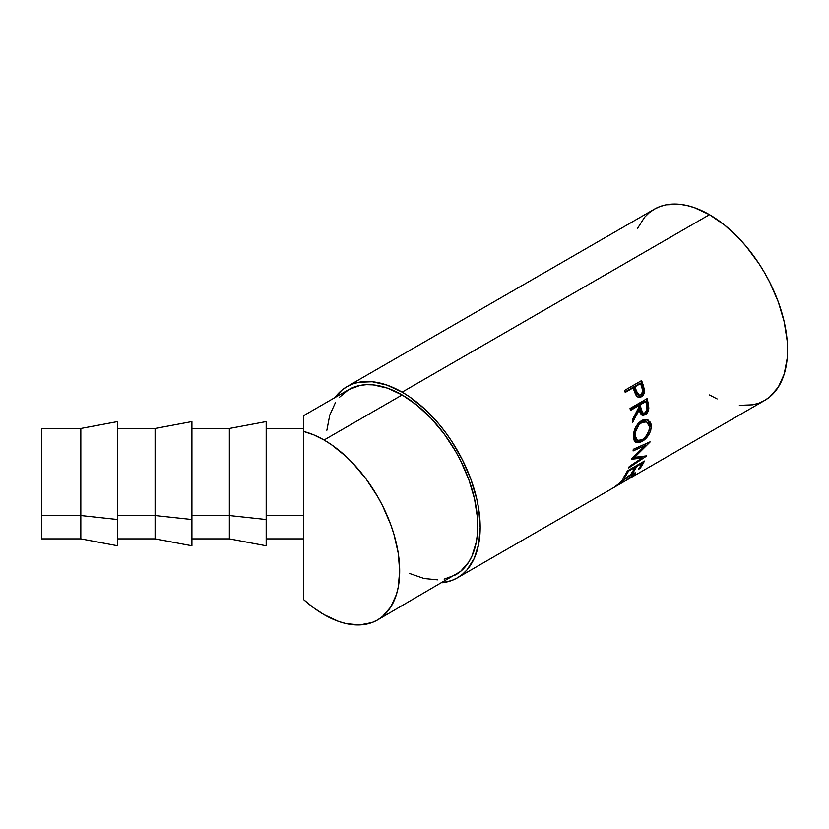 <?xml version="1.0" encoding="UTF-8"?>
<svg xmlns="http://www.w3.org/2000/svg" width="829" height="829" viewBox="0 0 829 829"><rect width="100%" height="100%" fill="white"/><g stroke="black" fill="none" stroke-linecap="round" stroke-linejoin="round"><path stroke-width="1.24" d="M80.827 515.545L80.827 428.479L80.827 515.545L117.645 519.524L117.645 421.578L117.645 519.524L80.827 515.545L80.827 538.871L80.827 515.545L41.45 515.545L80.827 515.545M41.45 428.479L41.45 515.545L41.45 428.5L80.827 428.479L117.645 421.578M117.645 538.871L155.096 538.871L155.096 515.545L155.096 538.871L191.913 545.772L191.913 519.524L155.096 515.545L117.645 515.545L155.096 515.545L155.096 428.479L155.096 515.545L191.913 519.524L191.913 421.578L191.913 545.751M191.913 538.871L229.364 538.871L229.364 515.545L229.364 538.871L266.182 545.772L266.182 519.524L229.364 515.545L191.913 515.545L229.364 515.545L229.364 428.479L229.364 515.545L266.182 519.524L266.182 421.578L266.182 545.751M444.137 579.129L455.598 574.88A106.941 61.75 -120 0 0 471.991 489.193A106.941 61.75 -120 0 0 402.127 394.946L324.066 440.012A106.941 61.75 60 0 1 393.93 534.259A106.941 61.75 60 0 1 377.537 619.957A106.941 61.75 60 0 1 324.066 614.652A106.941 61.75 60 0 1 303.642 599.616L303.642 515.545L266.182 515.545L303.642 515.545L303.642 431.463L303.642 599.616L303.642 538.871L266.182 538.871M739.364 405.34L752.856 404.801L759.012 403.081L764.69 400.417A110.392 63.74 -120 0 0 781.612 311.953A110.392 63.74 -120 0 0 709.489 214.67L402.127 392.127A110.392 63.74 60 0 1 474.24 489.411A110.392 63.74 60 0 1 457.318 577.875A110.392 63.74 60 0 1 441.909 582.787L451.65 580.538L457.318 577.875L462.468 574.29L467.028 569.824L474.24 558.404L478.685 544.052L480.188 527.337L478.685 508.882L476.82 499.234L470.965 479.525L462.468 459.919L451.65 441.183L445.494 432.355L438.924 424.023L424.78 409.091L409.775 396.977L402.127 392.127L709.489 214.67L694.256 207.613L686.826 205.478L679.614 204.286L666.122 204.825L659.967 206.545L654.288 209.209L649.148 212.794L644.579 217.26L637.366 228.68M624.517 390.449L641.594 380.584A110.392 63.74 60 0 1 643.117 384.905L644.413 392.138L643.335 394.946L640.972 396.987L638.237 397.257L636.848 396.366L633.667 389.443A110.392 63.74 -120 0 0 633.118 387.868L625.232 392.418A110.392 63.74 -120 0 0 624.517 390.449A110.392 63.74 -120 0 1 625.232 392.418L633.118 387.868L632.03 387.889L625.056 391.92L633.118 387.868A110.392 63.74 -120 0 1 633.667 389.443L635.76 394.894L638.858 397.392L641.366 396.78C643.584 395.412 644.62 393.184 644.475 390.076L643.117 384.905L642.029 384.884L643.356 389.972L644.475 390.076L643.356 389.972C643.491 393.039 642.444 395.257 640.226 396.614L638.257 397.267L640.941 396.127L643.045 393.008L643.356 389.972L642.029 384.884L643.117 384.905A110.392 63.74 -120 0 0 641.594 380.584L624.517 390.449M630.03 408.479L647.107 398.614A110.392 63.74 60 0 1 648.091 402.967L648.786 408.49L647.231 412.883L645.149 414.769L642.972 415.402L640.423 413.619L639.221 409.858L632.682 422.262A110.392 63.74 -120 0 0 632.33 419.909L638.724 407.464A110.392 63.74 -120 0 0 638.371 405.878L630.486 410.428A110.392 63.74 -120 0 0 630.03 408.479A110.392 63.74 -120 0 1 630.486 410.428L638.371 405.878L637.2 405.619L630.299 409.599L637.2 405.619L638.371 405.878A110.392 63.74 -120 0 1 638.724 407.464L632.33 419.909A110.392 63.74 -120 0 1 632.682 422.262L639.221 409.858L642.174 415.246L645.149 414.769C647.428 413.329 648.651 411.07 648.806 407.972L648.091 402.967L646.921 402.666L647.615 407.599L648.806 407.972L647.615 407.599C647.449 410.656 646.226 412.894 643.946 414.324L645.149 414.769L641.584 414.956L644.32 414.085L646.579 411.578L647.615 407.599L646.921 402.666L648.091 402.967A110.392 63.74 -120 0 0 647.107 398.614L630.03 408.479M651.283 424.997L650.744 430.406L648.703 434.873L645.636 438.779L640.361 442.354L635.926 442.292L634.061 440.147L633.491 434.386L635.553 427.474L638.206 423.401L642.444 420.148L646.755 419.484L650.496 422.344L651.283 424.997M642.04 458.002L631.501 459.276A110.392 63.74 -120 0 0 631.584 458.934L645.138 445.556L633.076 450.945A110.392 63.74 -120 0 0 633.283 449.297L650.05 441.836A110.392 63.74 60 0 1 650.019 442.064L634.61 457.328L646.61 455.857A110.392 63.74 60 0 1 646.537 456.054L628.683 467.919A110.392 63.74 -120 0 0 629.221 466.572L642.04 458.002L640.89 456.883L632.558 458.002L640.89 456.883L642.04 458.002L629.221 466.572A110.392 63.74 -120 0 1 628.683 467.919L646.537 456.054A110.392 63.74 -120 0 0 646.61 455.857L634.61 457.328L633.429 456.302L634.61 457.328L650.019 442.064A110.392 63.74 -120 0 0 650.05 441.836L633.283 449.297A110.392 63.74 -120 0 1 633.076 450.945L645.138 445.556L631.584 458.934A110.392 63.74 -120 0 1 631.501 459.276L642.04 458.002M627.356 470.903L644.423 461.038A110.392 63.74 60 0 1 640.04 468.406L638.289 469.411A110.392 63.74 -120 0 0 642.05 463.307L636.796 466.333A110.392 63.74 60 0 1 633.035 472.447L631.284 473.452A110.392 63.74 -120 0 0 635.045 467.349L628.475 471.141A110.392 63.74 60 0 1 624.714 477.245L622.962 478.26A110.392 63.74 -120 0 0 627.356 470.903A110.392 63.74 -120 0 1 622.962 478.26L624.714 477.245A110.392 63.74 -120 0 0 628.475 471.141L635.045 467.349L634.517 466.758L635.045 467.349A110.392 63.74 -120 0 1 631.284 473.452L633.035 472.447A110.392 63.74 -120 0 0 636.796 466.333L642.05 463.307L641.522 462.717L642.05 463.307A110.392 63.74 -120 0 1 638.289 469.411L640.04 468.406L639.48 467.691L640.04 468.406A110.392 63.74 -120 0 0 644.423 461.038L627.356 470.903M626.113 480.405L633.543 474.841L632.931 474.271L629.512 475.846L614.134 487.286L630.454 474.768L633.584 473.204L635.366 472.831L635.532 473.556L626.113 480.405M303.642 415.681L303.642 431.463L313.756 434.883L324.066 440.012L331.476 444.717L346.014 456.447L352.999 463.37L366.076 478.986L377.537 496.467L382.521 505.69L390.76 524.674L393.93 534.259L398.231 553.119L399.682 570.994L398.231 587.191L396.428 594.466L390.76 607.004L382.521 616.486L377.537 619.957L460.582 571.409L468.82 561.938L471.991 556.021L476.292 542.125L477.38 534.28L477.38 517.161L474.489 498.695L468.82 479.608L460.582 460.623L455.598 451.39L444.137 433.919L431.059 418.303L416.873 405.143L402.127 394.946A106.941 61.75 -120 0 0 348.646 389.651L303.642 415.64L303.642 431.463A106.941 61.75 60 0 1 324.066 440.012L402.127 394.946L387.371 388.107L373.185 384.884L366.48 384.677L360.107 385.402L348.646 389.651L339.248 397.454M709.489 394.946L717.137 398.936M457.318 577.875L764.69 400.417L769.83 396.832L778.338 387.05L784.193 374.107L787.177 358.501L787.55 349.879L787.177 340.833L784.193 321.776L778.338 302.067L769.83 282.471L764.69 272.948L759.012 263.726L746.287 246.565L739.364 238.783L724.722 225.198L709.489 214.67A110.392 63.74 -120 0 0 654.288 209.209L346.926 386.666A110.392 63.74 60 0 1 402.127 392.127L386.894 385.07L372.252 381.744L358.76 382.283L352.605 384.003L346.926 386.666A110.392 63.74 60 0 0 334.957 397.557L341.786 390.252L346.926 386.666M335.434 402.604L329.755 415.142L326.864 430.261M409.536 573.45L424.075 578.507L437.774 579.854M303.642 424.106L303.642 422.344M377.537 619.957L372.034 622.538L359.713 624.931L346.014 623.574L338.812 621.501L324.066 614.652L313.756 607.895L303.642 599.616M617.263 484.975L629.252 475.494L633.636 474.333L632.299 476.136L625.367 480.81L633.988 475.172L635.636 472.976L630.454 474.768L623.19 479.701L616.859 485.328M614.092 487.286L614.662 487.027M633.688 473.162L633.149 473.649M633.636 474.644L633.988 475.172L633.636 474.644M633.035 473.742L633.988 472.862M636.268 465.753L636.796 466.333L636.268 465.753M632.475 471.742L633.035 472.447L632.475 471.742M627.947 470.551L628.475 471.141L627.947 470.551M624.154 476.54L624.714 477.245L624.154 476.54M643.936 444.624L645.138 445.556L643.936 444.624L633.263 449.422L643.936 444.624M643.283 456.333L641.522 457.494L643.283 456.333M646.641 443.36L644.755 445.256L646.641 443.36M647.335 419.629L650.133 425.339L651.356 426.013L647.936 419.847L641.553 420.604C636.278 424.458 633.553 429.774 633.408 436.531L635.729 442.178L642.102 441.505L640.89 440.676L635.149 441.722M642.288 439.774L640.89 440.676L642.102 441.505C647.801 437.826 650.889 432.655 651.356 426.013L650.133 425.339L648.713 431.816L650.06 424.355L649.283 421.743L647.045 419.464M634.713 441.515L637.491 441.971L642.672 439.484M635.916 439.588L634.475 437.722L633.936 434.779L635.667 427.526L637.822 424.22L640.548 421.94L643.439 420.966L645.967 421.536M646.755 421.878L645.594 421.339L640.548 421.94L641.76 422.469L640.548 421.94C636.257 425.08 634.061 429.36 633.936 434.779L635.149 435.453C635.263 429.961 637.47 425.629 641.76 422.469L646.765 421.878L649.604 427.111C649.242 432.531 646.786 436.759 642.226 439.805L637.2 440.386L635.149 435.453L633.936 434.779L635.947 439.608L637.2 440.386M638.04 409.536L639.221 409.858L638.04 409.536L632.372 420.199L638.04 409.536M646.133 399.174A108.672 62.745 60 0 1 646.921 402.666A108.672 62.745 -120 0 0 646.133 399.174M638.952 404.604L644.651 401.319L638.952 404.604L639.77 408.521L638.952 404.604L640.123 404.873L638.952 404.604M641.459 412.51L639.77 408.521L641.853 412.707L643.066 413.111L640.952 408.842L639.77 408.521L640.952 408.842L640.123 404.873L645.812 401.578L644.651 401.319L645.812 401.578L640.123 404.873L642.102 412.355L643.335 413.184L644.869 412.863L643.066 413.111M646.682 405.64A110.392 63.74 -120 0 0 645.812 401.578A110.392 63.74 -120 0 1 646.682 405.64C647.594 408.552 646.983 410.956 644.869 412.863L646.962 409.578L646.682 405.64M640.693 381.102A108.672 62.745 60 0 1 642.029 384.884A108.672 62.745 -120 0 0 640.693 381.102M633.781 386.874L639.47 383.589L633.781 386.874L635.035 390.697L633.781 386.874L634.869 386.863L633.781 386.874M638.092 395.008L635.729 392.573L635.035 390.697L638.206 395.018L639.356 395.153L636.144 390.739L635.035 390.697L636.144 390.739L634.869 386.863L640.558 383.578L639.47 383.589L640.558 383.578L634.869 386.863L637.791 394.293L639.221 395.132L640.807 394.811L639.356 395.153M641.926 387.609A110.392 63.74 -120 0 0 640.558 383.578A110.392 63.74 -120 0 1 641.926 387.609C643.211 390.532 642.838 392.925 640.807 394.811L642.662 391.568L641.926 387.609M642.485 422.096L639.035 424.759L635.532 431.847L635.688 438.448L638.206 440.779L641.501 440.189L645.086 437.567L649.097 430.686L649.542 426.282L648.174 422.956L645.428 421.515L642.485 422.096M41.45 538.85L41.45 515.545L41.45 538.871L80.827 538.871L117.645 545.772L117.645 519.524L117.645 545.751M191.913 421.578L155.096 428.479L117.645 428.479M266.182 421.578L229.364 428.479L191.913 428.479M303.642 428.479L266.182 428.479M632.651 472.955L633.636 474.333"/></g></svg>
